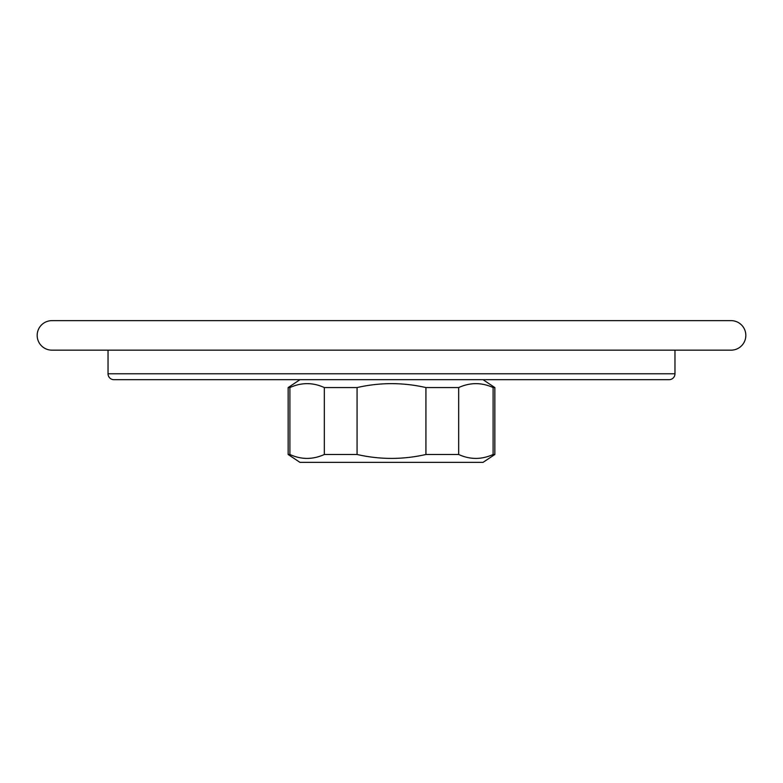 <?xml version="1.0" encoding="UTF-8"?>
<svg xmlns="http://www.w3.org/2000/svg" width="783" height="783" viewBox="0 0 783 783"><rect width="100%" height="100%" fill="white"/><g stroke="black" fill="none" stroke-linecap="round" stroke-linejoin="round"><path stroke-width="1.17" d="M329.496 320.639L453.504 320.639L329.496 320.639M108.034 373.785L674.966 373.785A5.902 5.902 0 0 1 669.054 379.686L113.946 379.686A5.902 5.902 0 0 1 108.034 373.785L108.034 350.158M674.966 373.785L674.966 350.158M51.932 350.158L731.068 350.158A14.76 14.76 0 0 0 745.827 335.398A14.76 14.76 0 0 0 731.068 320.639L51.932 320.639A14.76 14.76 0 0 0 37.173 335.398A14.76 14.76 0 0 0 51.932 350.158M299.967 379.686L288.154 387.565L289.896 387.565C301.445 382.339 312.916 382.339 324.328 387.565L324.328 454.492L357.068 454.492C380.019 459.709 402.981 459.709 425.932 454.492L458.672 454.492C470.084 459.709 481.555 459.709 493.104 454.492L494.846 454.492L494.846 387.565L493.104 387.565C481.692 382.339 470.211 382.339 458.672 387.565L425.932 387.565C402.981 382.339 380.019 382.339 357.068 387.565L324.328 387.565M483.033 379.686L494.846 387.565M494.846 454.492L483.033 462.361L299.967 462.361L288.154 454.492L289.896 454.492C301.308 459.709 312.789 459.709 324.328 454.492M288.154 454.492L288.154 387.565M357.068 454.492L357.068 387.565M289.896 454.492L289.896 387.565M458.672 454.492L458.672 387.565M425.932 387.565L425.932 454.492M493.104 387.565L493.104 454.492"/></g></svg>
